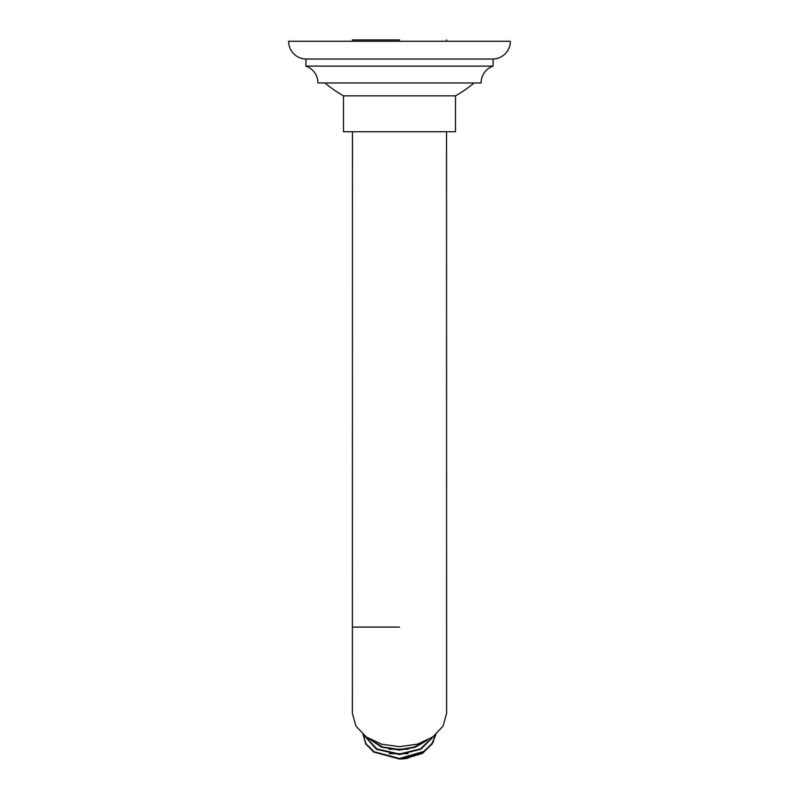 <?xml version="1.0" encoding="UTF-8"?>
<svg xmlns="http://www.w3.org/2000/svg" width="799" height="799" viewBox="0 0 799 799"><rect width="100%" height="100%" fill="white"/><g stroke="black" fill="none" stroke-linecap="round" stroke-linejoin="round"><path stroke-width="1.2" d="M352.459 131.745L352.379 713.367L355.974 726.131L366.202 736.938L381.493 744.159L399.5 746.685L417.507 744.159L432.798 736.938L443.026 726.131L446.621 713.367L446.541 131.745M455.51 131.745L343.49 131.745L343.49 95.83L455.51 95.83L455.51 131.745M325.003 82.966A114.417 114.417 0 0 0 343.49 95.83M473.997 82.966A114.417 114.417 0 0 1 455.51 95.83M481.098 82.966L317.902 82.966A17.738 17.738 0 0 0 305.927 66.117L493.073 66.117A17.738 17.738 0 0 0 481.098 82.966M305.927 59.016A17.738 17.738 0 0 1 288.639 41.278L510.361 41.278A17.738 17.738 0 0 1 493.073 59.016L305.927 59.016L305.927 66.117M493.073 59.016L493.073 66.117M399.5 39.95L352.699 39.95L399.5 39.95M368.159 738.246L381.473 747.095L399.5 750.091L415.061 747.315L427.645 740.084M389.063 749.222L408.069 749.202M425.917 740.953L413.872 747.155L399.5 749.532L382.471 746.895L369.368 738.985M433.757 736.239L420.384 748.933L399.5 754.006L376.988 748.993L364.064 735.32M435.845 734.571L432.169 743.959L424.089 751.789L399.5 759.05L373.732 752.079L365.812 744.009L363.006 734.441L366.062 743.839L374.032 751.719L399.5 758.491L423.76 751.45L431.869 743.829L435.745 734.651M363.805 735.11L376.539 749.312L399.5 754.566L420.903 749.222L434.177 735.929M433.597 741.582L422.621 753.367L404.674 758.75L400.389 759.03M404.674 758.75L408.069 758.161M389.063 753.697L408.069 753.677M399.5 627.085L352.579 627.085L399.5 627.085M352.489 39.95L352.489 41.278M446.511 39.95L446.511 41.278"/></g></svg>
